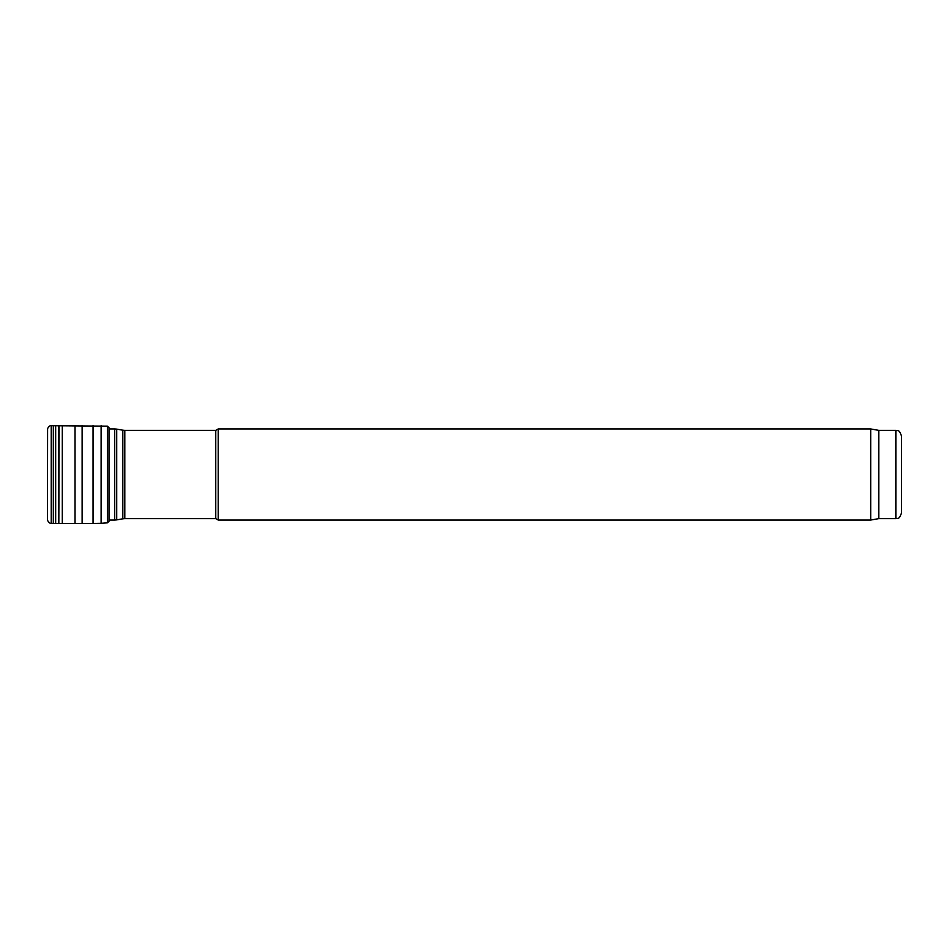 <?xml version="1.0" encoding="UTF-8"?>
<svg xmlns="http://www.w3.org/2000/svg" width="949" height="949" viewBox="0 0 949 949"><rect width="100%" height="100%" fill="white"/><g stroke="black" fill="none" stroke-linecap="round" stroke-linejoin="round"><path stroke-width="1.42" d="M215.755 474.5L215.755 430.372L218.223 428.948L218.223 520.052L215.755 518.629L215.755 474.5M878.774 518.629L878.774 430.372L895.856 430.372L895.856 518.629L878.774 518.629L870.696 520.052L870.696 428.948L218.223 428.948M895.856 518.629C897.493 517.43 898.537 521.048 901.55 512.934L901.55 436.066C898.537 427.952 897.493 431.57 895.856 430.372M101.104 425.686L101.104 523.314L107.391 522.84L107.391 426.16L51.246 425.698C50.38 425.211 49.158 426.148 47.58 428.485L47.45 519.566M108.981 520.052L114.722 520.052L114.722 428.948L108.981 428.948M114.722 520.052L116.703 519.886L116.703 429.114L114.722 428.948M116.703 519.886L122.812 518.806L122.812 430.194L116.703 429.114M122.812 518.806L124.794 518.629L124.794 430.372L122.812 430.194M51.246 425.698L51.246 523.302C50.38 523.789 49.158 522.852 47.58 520.515M53.31 425.579L53.31 523.421L51.246 523.302M55.659 425.532L55.659 523.468L53.31 523.421M58.826 425.52L58.826 523.48L55.659 523.468M59.123 425.52L58.826 523.48M62.302 425.508L62.302 523.492L59.123 523.48M75.042 425.472L75.042 523.528L62.302 523.492M82.112 425.543L82.112 523.457L75.042 523.528M93.038 425.555L93.038 523.445L82.112 523.457M107.391 426.16L108.981 427.643L108.981 521.357L107.391 522.84M870.696 520.052L218.223 520.052M878.774 430.372L870.696 428.948M215.755 430.372L124.794 430.372M215.755 518.629L124.794 518.629M47.58 428.485L47.45 429.434M101.104 523.314L93.038 523.445M108.981 427.643L109.147 428.948"/></g></svg>
